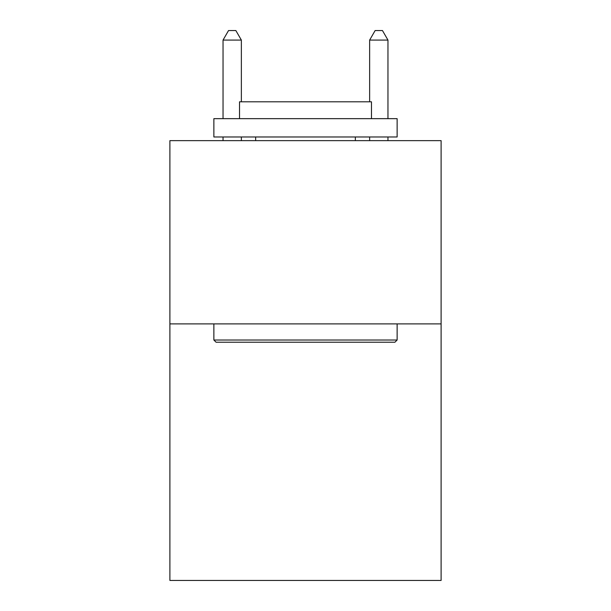 <?xml version="1.0" encoding="UTF-8"?>
<svg xmlns="http://www.w3.org/2000/svg" width="611" height="611" viewBox="0 0 611 611"><rect width="100%" height="100%" fill="white"/><g stroke="black" fill="none" stroke-linecap="round" stroke-linejoin="round"><path stroke-width="0.92" d="M441.104 323.899L441.104 580.45L169.896 580.45L169.896 140.645L441.104 140.645L441.104 323.899L169.896 323.899M216.073 342.221L213.873 340.022L397.127 340.022L394.927 342.221L216.073 342.221M397.127 118.656L397.127 136.979L213.873 136.979L213.873 118.656L397.127 118.656M239.527 118.656L239.527 101.8L371.473 101.8L371.473 118.656M397.127 323.899L397.127 340.022M213.873 323.899L213.873 340.022M355.342 136.979L355.342 140.645M255.658 136.979L255.658 140.645M241.36 101.8L241.36 40.082L223.038 40.082L223.038 118.656M223.038 136.979L223.038 140.645M241.36 136.979L241.36 140.645M223.038 40.082L228.537 30.55L235.861 30.55L241.36 40.082M387.962 140.645L387.962 136.979M387.962 118.656L387.962 40.082L369.64 40.082L369.64 101.8M369.64 140.645L369.64 136.979M369.64 40.082L375.139 30.55L382.463 30.55L387.962 40.082"/></g></svg>
